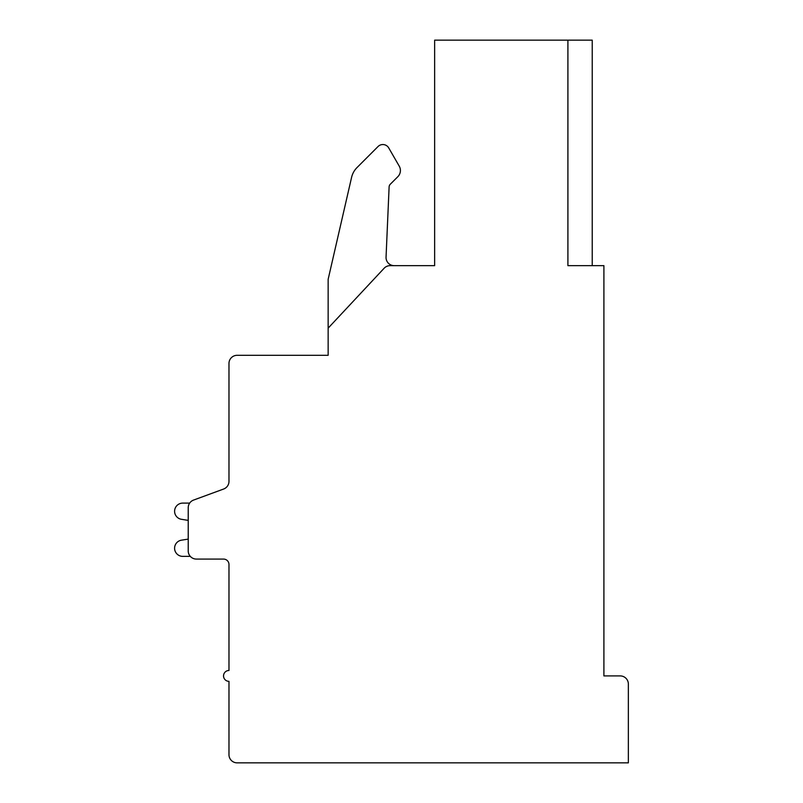 <?xml version="1.0" encoding="UTF-8"?>
<svg xmlns="http://www.w3.org/2000/svg" width="803" height="803" viewBox="0 0 803 803"><rect width="100%" height="100%" fill="white"/><g stroke="black" fill="none" stroke-linecap="round" stroke-linejoin="round"><path stroke-width="1.2" d="M603.906 265.652L567.912 265.652L567.912 40.15L434.644 40.15L434.644 265.652L390.087 265.652A8.15 8.15 0 0 0 384.135 268.242L328.146 328.146L328.146 355.307L237.126 355.307A8.15 8.15 0 0 0 228.975 363.468L228.975 481.378A8.15 8.15 0 0 1 223.636 489.027L193.563 500.078A8.15 8.15 0 0 0 188.223 507.727L188.223 550.928A8.15 8.15 0 0 0 196.374 559.079L223.545 559.079A5.43 5.43 0 0 1 228.975 564.519L228.975 670.475A5.43 5.43 0 0 0 223.545 675.905A5.43 5.43 0 0 0 228.975 681.345L228.975 754.7A8.15 8.15 0 0 0 237.126 762.85L628.358 762.85L628.358 684.056A8.15 8.15 0 0 0 620.207 675.905L603.906 675.905L603.906 265.652M567.912 40.15L592.223 40.15L592.223 265.652M328.146 328.146L328.146 279.324L351.584 177.383A20.376 20.376 0 0 1 357.034 167.546L378.042 146.527A6.795 6.795 0 0 1 388.732 147.933L399.242 166.151A8.713 8.713 0 0 1 397.856 176.67L390.308 184.218A4.075 4.075 0 0 0 389.114 186.928L386.052 257.151A8.15 8.15 0 0 0 394.193 265.652M328.146 279.324L351.584 177.383M357.034 167.546L378.042 146.527M388.732 147.933L399.242 166.151M228.975 481.378L228.975 432.656M228.975 564.519A5.43 5.43 0 0 0 223.545 559.079A5.43 5.43 0 0 1 228.975 564.519A5.43 5.43 0 0 0 223.545 559.079A5.43 5.43 0 0 1 228.975 564.519A5.43 5.43 0 0 0 223.545 559.079A5.43 5.43 0 0 1 228.975 564.519A5.43 5.43 0 0 0 223.545 559.079A5.43 5.43 0 0 1 228.975 564.519A5.43 5.43 0 0 0 223.545 559.079A5.43 5.43 0 0 1 228.975 564.519A5.43 5.43 0 0 0 223.545 559.079M189.659 503.11L182.743 503.11A8.15 8.15 0 0 0 181.087 519.24L188.223 520.384L188.223 539.104L188.223 520.384L188.223 539.104L188.223 520.384L188.223 539.104L188.223 520.384L188.223 539.104L188.223 520.384L188.223 539.104L188.223 520.384L188.223 539.104L181.087 540.238A8.15 8.15 0 0 0 182.743 556.369L190.301 556.369M223.636 489.027L193.563 500.078"/></g></svg>
